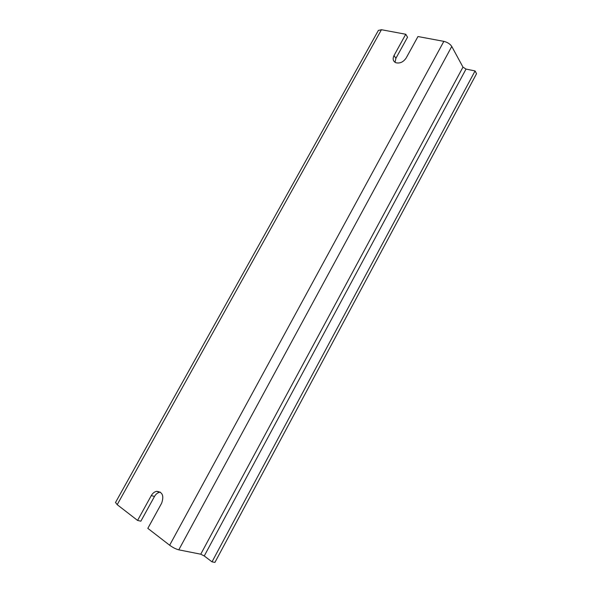 <?xml version="1.0" encoding="UTF-8"?>
<svg xmlns="http://www.w3.org/2000/svg" width="592" height="592" viewBox="0 0 592 592"><rect width="100%" height="100%" fill="white"/><g stroke="black" fill="none" stroke-linecap="round" stroke-linejoin="round"><path stroke-width="0.89" d="M405.757 34.255L394.043 55.493L395.885 58.356L407.54 37.207L405.757 34.255L381.44 29.718L378.347 30.473M394.043 55.493C392.429 58.934 393.051 61.353 395.9 62.745C399.948 63.647 403.374 62.064 406.171 57.994L417.959 36.534L443.845 41.359C447.463 42.261 450.105 43.956 451.77 46.457L178.791 549.842C175.898 549.095 172.849 547.556 169.645 545.232L147.83 528.36L161.646 503.2C164.176 495.8 162.482 491.841 156.562 491.33C154.401 491.811 152.64 493.232 151.286 495.585L137.581 520.435L117.201 504.673L115.529 502.475M395.049 62.33L395.885 58.356M151.286 495.585L154.482 496.466C155.837 494.12 157.59 492.707 159.744 492.233L160.402 492.144M154.482 496.466L140.859 521.189L137.581 520.435M212.01 561.845L214.926 562.4L476.538 73.726L475.073 70.936L212.01 561.845L204.247 555.969L200.747 554.201L178.791 549.842M451.77 46.457L462.974 67.125L466.022 69.079L475.073 70.936M381.44 29.718L117.201 504.673M443.845 41.359L169.645 545.232M466.022 69.079L204.247 555.969M462.974 67.125L200.747 554.201M378.436 30.318L115.477 502.556M156.562 491.33L159.744 492.233"/></g></svg>
